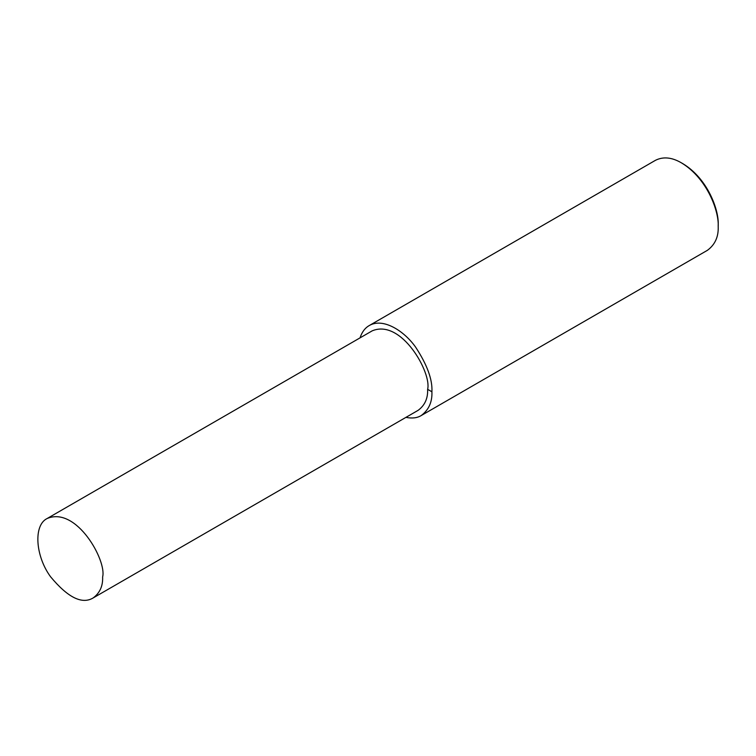 <?xml version="1.0" encoding="UTF-8"?>
<svg xmlns="http://www.w3.org/2000/svg" width="756" height="756" viewBox="0 0 756 756"><rect width="100%" height="100%" fill="white"/><g stroke="black" fill="none" stroke-linecap="round" stroke-linejoin="round"><path stroke-width="1.13" d="M405.944 417.369C412.124 418.597 417.189 418.002 421.149 415.592L707.436 250.302C715.034 244.679 718.625 236.751 718.2 226.516L718.2 224.749C719.041 210.319 707.862 178.785 682.989 163.759L681.458 162.871C671.904 157.286 663.239 156.426 655.48 160.3L369.193 325.59C364.95 328.028 361.897 332.13 360.045 337.866M718.2 226.516C719.079 211.463 707.408 178.558 681.458 162.871M421.149 415.592C428.746 409.969 432.337 402.041 431.912 391.797C432.602 379.644 427.159 364.751 415.592 347.108C404.073 330.759 382.914 317.435 369.193 325.59M93.12 597.968L418.115 410.338C424.834 405.377 428 398.365 427.622 389.321C431.912 373.218 401.559 318.484 372.217 330.835L47.222 518.474C33.311 525.042 35.296 555.943 50.557 576.752C67.832 597.542 82.017 604.611 93.12 597.968C99.839 593.006 103.005 586.004 102.627 576.96C106.917 560.848 76.554 506.123 47.222 518.474M427.622 389.321L431.912 391.797"/></g></svg>

